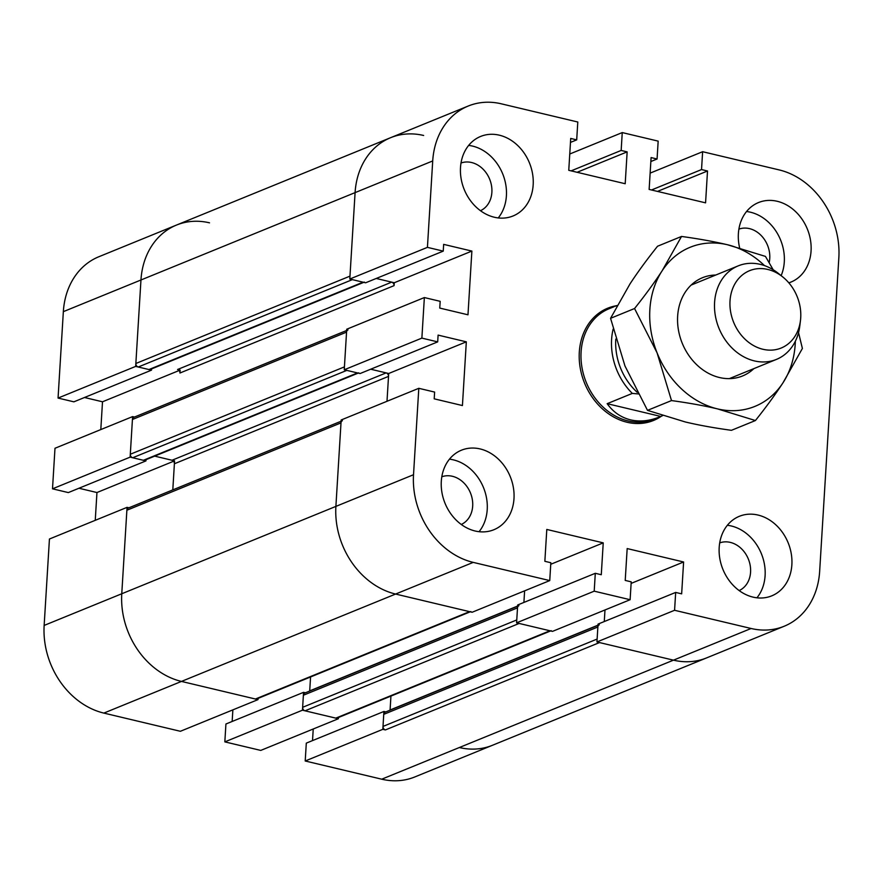 <?xml version="1.0" encoding="UTF-8"?>
<svg xmlns="http://www.w3.org/2000/svg" width="883" height="883" viewBox="0 0 883 883"><rect width="100%" height="100%" fill="white"/><g stroke="black" fill="none" stroke-linecap="round" stroke-linejoin="round"><path stroke-width="1.32" d="M232.869 709.877L232.152 721.466M310.562 676.963L309.701 691.036A3.035 2.483 67.8 0 0 309.712 690.87L310.562 676.963M305.419 692.78L303.553 692.338L225.927 724.005L224.834 741.875L260.75 750.418L338.366 718.74L338.443 717.504M303.553 692.338L302.461 710.197L224.834 741.875M302.461 710.197L338.366 718.74M134.47 417.041L132.605 416.599L54.989 448.266L52.505 488.818L68.322 492.582L145.949 460.904L146.015 459.668M132.605 416.599L130.121 457.14L52.505 488.818M130.121 457.14L145.949 460.904M78.94 488.244L96.953 492.537L95.254 520.319M173.576 461.268L96.953 492.537M154.691 456.136L174.569 460.86L172.803 489.888L174.393 463.763A3.035 2.483 67.8 0 0 172.008 460.253L154.691 456.136M180.121 370.109L179.944 373.012A3.035 2.483 -112.2 0 0 177.56 369.502L180.121 370.109M179.128 370.518L102.505 401.787L100.805 429.568M128.929 507.791L127.053 507.35L49.437 539.016L44.15 625.429A75.783 62.163 67.8 0 0 103.852 713.089L180.375 731.29L257.991 699.623L258.068 698.387M127.053 507.35L121.766 593.751A75.783 62.163 67.8 0 0 181.468 681.422L257.991 699.623M313.233 728.994L312.527 740.594M390.937 696.091L390.076 710.153A3.035 2.483 67.8 0 0 390.087 709.987L390.937 696.091M385.794 711.908L383.917 711.466L306.302 743.133L305.209 760.991L381.732 779.192A75.783 62.163 67.8 0 0 414.789 776.963L492.416 745.296A75.783 62.163 -112.2 0 1 459.359 747.526A75.783 62.163 67.8 0 0 492.416 745.296L706.543 657.923A75.783 62.163 -112.2 0 1 673.486 660.164A75.783 62.163 67.8 0 0 706.543 657.923L784.159 626.257A75.783 62.163 -112.2 0 1 751.102 628.486L674.579 610.285L675.672 592.427L681.654 593.851L683.608 561.985L627.173 548.564L625.219 580.418L631.213 581.853L630.12 599.712L594.204 591.168L595.297 573.299L601.279 574.723L603.232 542.868L546.798 529.447L544.855 561.301L550.837 562.725L549.745 580.584L473.222 562.383A75.783 62.163 -112.2 0 1 413.52 474.723L418.807 388.31L434.624 392.074L434.204 398.829L462.427 405.551L466.323 341.831L438.1 335.11L437.692 341.876L421.875 338.112L424.359 297.56L440.175 301.324L439.756 308.079L467.979 314.801L471.875 251.081L443.652 244.37L443.244 251.125L427.427 247.361L432.714 160.949A75.783 62.163 -112.2 0 1 468.211 106.037A75.783 62.163 -112.2 0 1 501.268 103.808L577.791 122.009L576.698 139.867L570.716 138.443L568.762 170.309L625.197 183.73L627.151 151.876L621.157 150.452L622.25 132.582L658.166 141.125L657.073 158.995L651.091 157.571L649.137 189.426L705.572 202.847L707.515 170.993L701.532 169.569L702.625 151.71L779.148 169.911A75.783 62.163 -112.2 0 1 838.85 257.571L819.656 571.345A75.783 62.163 -112.2 0 1 784.159 626.257M383.917 711.466L382.836 729.325L305.209 760.991M382.836 729.325L385.396 729.932A3.035 2.483 -112.2 0 1 383.012 726.422L383.741 714.358A3.035 2.483 -112.2 0 1 385.165 712.162L597.979 625.33M209.514 222.836A75.783 62.163 67.8 0 0 176.457 225.077L98.841 256.743A75.783 62.163 67.8 0 0 63.344 311.655L58.057 398.067L73.874 401.831L151.49 370.154L151.567 368.917M176.457 225.077A75.783 62.163 67.8 0 0 140.96 279.988L135.85 363.498L349.977 276.136L355.087 192.626A75.783 62.163 -112.2 0 1 390.584 137.704L176.457 225.077A75.783 62.163 67.8 0 0 140.96 279.988L135.673 366.401L58.057 398.067M135.673 366.401L151.49 370.154M84.492 397.493L102.505 401.787M524.612 590.837L523.906 602.438L524.612 590.837M518.917 605.672A3.035 2.483 67.8 0 0 517.504 607.868L516.765 619.943L302.637 707.305L303.377 695.241A3.035 2.483 -112.2 0 1 304.79 693.045L517.604 606.213M550.628 630.937L337.129 718.045A3.035 2.483 -112.2 0 1 335.805 718.133L305.021 710.815A3.035 2.483 -112.2 0 1 302.637 707.305M305.021 710.815L519.149 623.442L549.932 630.771A3.035 2.483 67.8 0 0 551.257 630.683M358.2 373.101L144.702 460.209A3.035 2.483 -112.2 0 1 143.377 460.297L132.693 457.758A3.035 2.483 -112.2 0 1 130.309 454.248L132.428 419.491A3.035 2.483 67.8 0 1 133.852 417.295L346.655 330.474M132.693 457.758L346.82 370.385L357.505 372.935A3.035 2.483 67.8 0 0 358.829 372.847M370.683 369.215L386.136 372.891A3.035 2.483 -112.2 0 1 388.52 376.39L386.997 401.29L388.697 373.498L370.683 369.215M385.396 729.932L599.524 642.57L673.486 660.164L596.952 641.952L674.579 610.285M599.292 624.8A3.035 2.483 67.8 0 0 597.868 626.996L597.129 639.06L383.012 726.422M604.987 609.965L604.281 621.555L604.987 609.965M470.253 611.809L256.754 698.928A3.035 2.483 -112.2 0 1 255.43 699.016L181.468 681.422A75.783 62.163 -112.2 0 1 121.766 593.751L126.876 510.242A3.035 2.483 -112.2 0 1 128.3 508.045L341.103 421.224M342.427 420.683A3.035 2.483 67.8 0 0 341.004 422.88L335.893 506.389A75.783 62.163 67.8 0 0 395.595 594.049L469.557 611.643A3.035 2.483 67.8 0 0 470.882 611.555M130.309 454.248L344.425 366.886L346.555 332.129A3.035 2.483 -112.2 0 1 347.979 329.933M443.244 251.125L365.617 282.792L349.8 279.028L355.087 192.626A75.783 62.163 -112.2 0 1 390.584 137.704A75.783 62.163 -112.2 0 1 423.641 135.474M364.381 282.096A3.035 2.483 -112.2 0 1 363.056 282.185L352.372 279.635L138.245 367.008L148.929 369.547A3.035 2.483 67.8 0 0 150.253 369.458L363.752 282.35M394.248 282.748L394.072 285.639A3.035 2.483 67.8 0 0 391.688 282.141L376.235 278.465L394.248 282.748L471.875 251.081M135.85 363.498A3.035 2.483 67.8 0 0 138.245 367.008M762.923 349.271A41.777 34.26 -112.2 0 1 731.422 292.361A41.777 34.26 -112.2 0 1 782.757 276.942A41.777 34.26 -112.2 0 1 800.484 320.352A41.777 34.26 -112.2 0 1 762.923 349.271M782.757 276.942L778.376 273.421A50.53 41.435 67.8 0 0 738.254 265.849A50.53 41.435 67.8 0 0 715.307 315.474A50.53 41.435 67.8 0 0 754.38 360.904A50.53 41.435 67.8 0 0 776.422 359.414A50.53 41.435 67.8 0 0 799.799 325.937L800.484 320.352M617.129 305.474L615.153 306.28M660.716 416.423L659.137 417.096C649.281 421.048 639.767 421.975 630.628 419.878C621.003 417.493 613.188 412.096 607.162 403.674L660.716 416.423L662.592 415.65M607.162 403.674L632.316 393.41L639.137 393.995M659.137 417.096L654.06 419.16A59.625 48.896 -112.2 0 1 628.056 420.926A59.625 48.896 -112.2 0 1 581.941 367.317A59.625 48.896 -112.2 0 1 609.016 308.763L614.093 306.688M632.316 393.41A59.625 48.896 -112.2 0 1 613.122 329.149M637.25 392.35A56.589 46.413 -112.2 0 1 615.804 339.094M661.599 416.059A60.629 49.724 -112.2 0 1 653.519 420.474A60.629 49.724 -112.2 0 1 627.062 422.262A60.629 49.724 -112.2 0 1 580.175 367.747A60.629 49.724 -112.2 0 1 607.703 308.2A60.629 49.724 -112.2 0 1 616.566 305.706M719.7 542.89A25.773 21.137 -112.2 0 1 730.274 542.383A25.773 21.137 -112.2 0 1 750.131 565.131A25.773 21.137 -112.2 0 1 739.159 590.572M441.82 476.776A25.773 21.137 -112.2 0 1 452.383 476.279A25.773 21.137 -112.2 0 1 472.239 499.016A25.773 21.137 -112.2 0 1 461.279 524.469M461.014 163.013A25.773 21.137 -112.2 0 1 471.577 162.516A25.773 21.137 -112.2 0 1 491.434 185.253A25.773 21.137 -112.2 0 1 480.462 210.706M738.894 229.127A25.773 21.137 -112.2 0 1 749.457 228.62A25.773 21.137 -112.2 0 1 769.159 262.648M475.131 531.003A42.947 35.221 -112.2 0 1 441.919 492.394A42.947 35.221 -112.2 0 1 461.423 450.209A42.947 35.221 -112.2 0 1 510.264 476.665A42.947 35.221 -112.2 0 1 493.873 529.734A42.947 35.221 -112.2 0 1 475.131 531.003M479.061 531.698A42.947 35.221 67.8 0 0 483.498 487.593A42.947 35.221 67.8 0 0 449.469 459.171M739.634 247.891A42.947 35.221 -112.2 0 1 758.497 202.56A42.947 35.221 -112.2 0 1 807.338 229.017A42.947 35.221 -112.2 0 1 790.947 282.085A42.947 35.221 -112.2 0 1 788.85 282.847M781.146 275.639A42.947 35.221 67.8 0 0 746.543 211.523M494.325 217.24A42.947 35.221 -112.2 0 1 461.114 178.62A42.947 35.221 -112.2 0 1 480.617 136.446A42.947 35.221 -112.2 0 1 529.447 162.902A42.947 35.221 -112.2 0 1 513.056 215.971A42.947 35.221 -112.2 0 1 494.325 217.24M498.244 217.935A42.947 35.221 67.8 0 0 502.681 173.83A42.947 35.221 67.8 0 0 468.663 145.408M753.022 597.118A42.947 35.221 -112.2 0 1 719.811 558.498A42.947 35.221 -112.2 0 1 739.303 516.323A42.947 35.221 -112.2 0 1 788.144 542.78A42.947 35.221 -112.2 0 1 771.753 595.848A42.947 35.221 -112.2 0 1 753.022 597.118M756.941 597.802A42.947 35.221 67.8 0 0 761.378 553.696A42.947 35.221 67.8 0 0 727.349 525.286M594.204 591.168L516.588 622.835L552.493 631.378L630.12 599.712M516.588 622.835L517.681 604.976L595.297 573.299M550.738 564.281L603.232 542.868M577.107 172.284L627.151 151.876M571.113 170.861L621.157 150.452M569.767 154.006L622.25 132.582M650.848 161.534L657.073 158.995M437.692 341.876L360.076 373.542L344.249 369.778L346.732 329.227L424.359 297.56M344.249 369.778L421.875 338.112M466.323 341.831L388.697 373.498M631.113 583.409L683.608 561.985M570.473 142.406L576.698 139.867M657.482 191.412L707.515 170.993M651.488 189.988L701.532 169.569M650.131 173.123L702.625 151.71M596.952 641.952L598.045 624.093L675.672 592.427M418.807 388.31L341.18 419.977L335.893 506.389A75.783 62.163 -112.2 0 0 395.595 594.049L472.118 612.261L549.745 580.584M349.8 279.028L427.427 247.361M715.738 275.043A53.057 43.51 67.8 0 0 682.25 343.266A53.057 43.51 67.8 0 0 753.916 368.597M764.49 265.606A85.894 70.441 67.8 0 0 727.559 244.768A85.894 70.441 67.8 0 0 662.107 270.827A85.894 70.441 67.8 0 0 657.095 352.891A85.894 70.441 67.8 0 0 717.526 408.895A85.894 70.441 67.8 0 0 782.967 382.836A85.894 70.441 67.8 0 0 795.351 341.246M681.533 236.445L657.548 246.236C646.72 259.823 637.526 272.383 629.987 283.929L610.561 318.31L624.976 365.992L647.504 410.363L685.407 421.997C698.861 425.187 714.204 427.968 731.433 430.319L755.418 420.54L717.526 408.895C704.071 405.705 688.729 402.924 671.499 400.573L657.095 352.891L634.557 308.52C645.385 294.944 654.568 282.372 662.107 270.827L681.533 236.445C698.762 238.807 714.104 241.578 727.559 244.768L765.462 256.412L773.199 269.779M798.541 332.637L802.393 348.454L782.967 382.836C775.429 394.381 766.245 406.953 755.418 420.54M634.557 308.52L610.561 318.31M671.499 400.573L647.504 410.363M473.222 562.383L103.852 713.089M751.102 628.486L381.732 779.192M432.714 160.949L63.344 311.655M413.52 474.723L44.15 625.429M517.615 606.047L309.712 690.87M517.504 607.868L303.377 695.241M549.932 630.771L335.805 718.133M357.505 372.935L143.377 460.297M386.136 372.891L172.008 460.253M388.52 376.39L174.393 463.763M597.868 626.996L383.741 714.358M597.979 625.164L390.087 709.987M469.557 611.643L255.43 699.016M341.004 422.88L126.876 510.242M346.555 332.129L132.428 419.491M363.056 282.185L148.929 369.547M391.688 282.141L177.56 369.502M394.072 285.639L179.944 373.012M738.254 265.849L691.168 285.066M776.422 359.414L729.347 378.63M390.584 137.704L468.211 106.037"/></g></svg>
